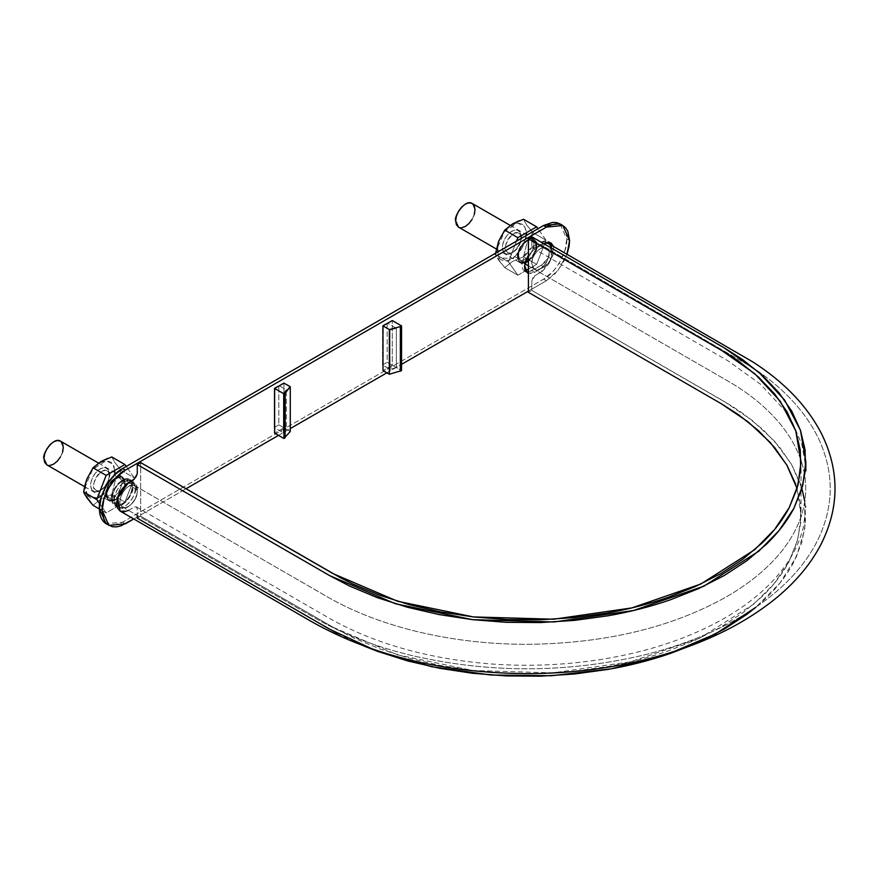 <?xml version="1.0" encoding="UTF-8"?>
<svg xmlns="http://www.w3.org/2000/svg" width="879" height="879" viewBox="0 0 879 879"><rect width="100%" height="100%" fill="white"/><g stroke="black" fill="none" stroke-linecap="round" stroke-linejoin="round"><path stroke-width="0.66" stroke-dasharray="4.39 3.3" d="M804.757 501.239L804.779 529.213L796.418 556.77L779.937 583.074L755.786 607.334L766.125 598.105C777.948 586.732 787.166 574.723 793.814 562.066L801.703 542.837L805.494 523.214L805.076 503.458L800.461 483.889L791.748 464.782L779.047 446.444L762.532 429.139L742.491 413.13L731.24 405.68L531.806 290.389L528.411 292.355L531.806 290.389L531.806 281.093L532.718 278.039L534.904 275.731L542.75 270.93L548.935 263.546L552.232 254.503L551.54 246.856M543.321 243.417L534.904 247.856L532.718 248.065L531.806 246.065L531.806 236.77L531.806 246.065L534.904 247.856L543.321 243.417M531.729 263.623L532.41 259.404L534.278 255.075L537.091 251.284L540.409 248.603L543.727 247.471L546.54 248.01L548.408 250.185L549.067 253.624L548.397 257.833L546.529 262.173L543.705 265.952L540.398 268.633L537.08 269.765L534.278 269.238L532.399 267.062L531.729 263.623C531.356 255.284 541.552 244.505 546.529 248.01C554.803 251.932 541.805 274.435 534.267 269.238L531.729 263.623C531.356 255.284 541.552 244.505 546.529 248.01C554.803 251.932 541.805 274.435 534.267 269.238L531.729 263.623L534.267 269.238C541.805 274.435 554.803 251.932 546.529 248.01C541.552 244.505 531.356 255.284 531.729 263.623M137.278 473.847L136.377 476.89L134.19 479.209M128.51 510.369L134.19 507.084L136.377 506.875L137.278 508.875L137.278 515.435M120.159 511.106L128.697 510.259L134.19 507.084L136.377 506.875L137.278 508.875L137.278 518.17L140.684 516.204L140.684 462.585L140.684 516.204L137.278 518.17L317.572 622.255M137.355 491.317L136.684 495.536L134.817 499.865L131.993 503.645L128.675 506.337L125.367 507.469L122.555 506.93L120.687 504.755L120.027 501.316L120.698 497.107L122.566 492.767L125.389 488.988L128.697 486.307L132.004 485.175L134.817 485.702L136.684 487.878L137.355 491.317L134.817 485.702C127.29 480.505 114.292 503.008 122.566 506.93C127.543 510.435 137.739 499.657 137.355 491.317L134.817 485.702C127.29 480.505 114.292 503.008 122.566 506.93C127.543 510.435 137.739 499.657 137.355 491.317L134.817 485.702C127.29 480.505 114.292 503.008 122.566 506.93C127.543 510.435 137.739 499.657 137.355 491.317M336.987 633.309L363.95 646.043M689.784 646.043L698.486 642.274M795.737 484.428L800.275 503.667L800.681 523.071L796.967 542.365L789.199 561.252C782.684 573.69 773.608 585.502 762.005 596.676L742.975 612.685L720.714 627.232L695.52 640.088L667.798 651.064C648.438 657.767 627.991 663.008 606.444 666.776L573.723 671.248L540.31 673.402L506.689 673.16L473.374 670.545L440.862 665.601L409.636 658.393L380.189 649.021L352.929 637.649L334.196 627.914L140.684 516.204L332.998 627.232L397.363 654.811L472.803 670.479L552.847 672.874L630.693 661.799L699.64 638.198L753.819 604.082L773.872 583.975L788.595 562.384L797.703 539.783L801.011 516.665M801.923 488.493L791.507 464.365L774.773 441.456L752.116 420.305L724.12 401.417L531.806 290.389L531.806 281.093L534.904 275.731L540.398 272.556L549.913 261.711L552.1 248.482M797.044 488.493L801.022 515.303L801.022 461.684M124.203 483.714L121.665 478.11C114.127 472.913 101.14 495.415 109.403 499.338C114.38 502.843 124.587 492.064 124.203 483.714L123.532 480.275L121.665 478.11L118.852 477.572L115.534 478.714L112.226 481.395L109.403 485.186L107.535 489.515L106.864 493.723L107.535 497.162L109.403 499.338L112.226 499.876L115.534 498.734L118.852 496.042L121.665 492.262L123.532 487.933L124.203 483.714M525.29 261.898L521.115 261.645L519.247 259.47L518.577 256.031L521.115 261.645C528.653 266.842 541.64 244.34 533.377 240.406C528.4 236.912 518.192 247.68 518.577 256.031L519.247 251.812L521.115 247.482L523.928 243.703L527.246 241.011L530.553 239.879L533.377 240.406L535.245 242.582L535.915 246.021L535.245 250.229L533.377 254.558L528.411 260.272M49.916 465.441L46.785 464.826C53.883 469.551 65.475 451.454 63.299 447.389L60.464 441.126M125.214 483.142L122.379 476.879C115.281 472.155 103.689 490.24 105.865 494.306L108.699 500.569C115.786 505.293 127.378 487.208 125.214 483.142L124.477 487.834L122.379 492.669L119.236 496.91L115.534 499.898L111.831 501.184L108.699 500.569L106.601 498.162L105.865 494.306L106.601 489.614L108.699 484.768L111.831 480.538L115.534 477.55L119.236 476.264L122.379 476.879L124.477 479.286L125.214 483.142M62.563 452.092L60.464 456.926M536.915 245.439L536.179 241.593L534.08 239.176L530.949 238.572L527.246 239.857L523.543 242.846L520.401 247.076L518.313 251.91L517.566 256.613L518.313 260.459L520.401 262.876L523.543 263.48L527.246 262.195L530.949 259.206L534.08 254.976L536.179 250.141L536.915 245.439L534.08 239.176C526.993 234.462 515.402 252.548 517.566 256.613L520.401 262.876C527.499 267.59 539.091 249.504 536.915 245.439M461.629 227.738L458.497 227.123C465.584 231.847 477.176 213.762 475.012 209.696L472.177 203.434M474.275 214.399L472.177 219.234M106.161 523.818L109.677 525.115L113.688 525.279L122.577 522.192L543.574 279.126L552.462 271.963L556.473 267.161L559.989 261.799L565.021 250.196L566.79 238.912L566.34 233.946L565.021 229.683L562.879 226.277L559.989 223.881L566.79 238.912L569.581 240.527L566.79 238.912C567.834 251.581 555.067 273.699 543.574 279.126L122.577 522.192L125.367 523.796L122.577 522.192L106.161 523.818M382.53 364.961L382.53 325.637L387.167 322.956L387.167 362.28L382.53 364.961L390.034 369.29L382.53 364.961L382.53 325.637L390.034 329.977L390.034 369.29L396.363 367.587L390.034 369.29L390.034 329.977L382.53 325.637L387.167 322.956L387.167 362.28L396.363 367.587L387.167 362.28L382.53 364.961M114.138 500.25L114.951 495.064L117.27 489.724L120.731 485.054L124.818 481.758L128.905 480.33L132.377 481L134.685 483.67L135.498 487.922L134.685 493.108L132.377 498.448L128.905 503.118L124.818 506.414L120.731 507.842L117.27 507.161L114.951 504.502L114.138 500.25L117.27 507.161C125.104 512.369 137.904 492.405 135.498 487.922L132.377 481C124.543 475.792 111.743 495.767 114.138 500.25M528.411 273.38L534.674 272.292L543.958 266.93L541.178 265.326L543.958 266.93L550.869 259.766L553.638 246.57L553.254 254.394L551.078 259.426L547.815 263.821L543.958 266.93L534.674 272.292L531.894 270.688L528.037 272.018L524.774 271.391L522.598 268.875L521.829 264.876L522.598 259.986L524.774 254.965L528.037 250.559L531.894 247.449L541.178 242.088L545.024 240.747L548.287 241.384L550.474 243.89L551.232 247.9L550.474 252.789L548.287 257.811L545.024 262.217L541.178 265.326L531.894 270.688L534.674 272.292L530.828 273.633L524.774 271.391L523.423 257.69L531.894 247.449L534.674 249.054L545.178 243.076L543.958 243.692L541.178 242.088L548.287 241.384L549.54 242.428M274.182 427.513L274.182 388.188L278.83 385.507L278.83 424.832L274.182 427.513L274.182 388.188L283.379 393.506L286.334 389.847L278.83 385.507L274.182 388.188L283.379 393.506L286.334 389.847L278.83 385.507L278.83 424.832L274.182 427.513L283.379 432.82L283.379 393.506L283.379 432.82L286.334 429.161L286.334 389.847L286.334 429.161L278.83 424.832L286.334 429.161L283.379 432.82L274.182 427.513M133.751 518.951L186.04 488.768L133.751 518.951M278.511 435.38L290.279 428.589L278.511 435.38M386.859 372.828L401.56 364.335L386.859 372.828M528.411 291.103L546.364 280.742L555.242 273.567L562.78 263.403L567.01 254.273L558.077 270.303L546.364 280.742L543.574 279.126L546.364 280.742L528.411 291.103M392.276 365.224L382.991 370.586L392.276 365.224L401.56 370.586L392.276 365.224L392.276 320.549L392.276 365.224M117.698 501.415L118.456 496.602L120.599 491.647L123.818 487.318L127.609 484.252L131.4 482.934L134.608 483.56L136.761 486.032L137.509 489.977L136.761 494.789L134.608 499.733L131.4 504.074L127.609 507.128L123.818 508.447L120.599 507.82L118.456 505.359L117.698 501.415A14.009 8.087 -60 0 1 123.214 487.988A14.009 8.087 -60 0 1 133.608 483.131A14.009 8.087 -60 0 1 137.509 489.977A14.009 8.087 -60 0 1 132.004 503.403A14.009 8.087 -60 0 1 121.61 508.26A14.009 8.087 -60 0 1 117.698 501.415M528.411 255.207L534.674 249.054L531.894 247.449L541.178 242.088L543.958 243.692L534.674 249.054L528.411 255.207M283.939 383.101L283.939 427.776L274.644 433.138L283.939 427.776L290.279 431.446L283.939 427.776L283.939 383.101M111.512 498.734L114.644 505.645C122.467 510.853 135.267 490.889 132.872 486.395L129.74 479.484C121.906 474.275 109.117 494.24 111.512 498.734L112.325 502.986L114.644 505.645L118.105 506.315L122.192 504.898L126.279 501.601L129.74 496.921L132.059 491.592L132.872 486.395L132.059 482.153L129.74 479.484L126.279 478.813L122.192 480.231L118.105 483.527L114.644 488.208L112.325 493.548L111.512 498.734M112.281 498.283L113.039 493.471L115.182 488.526L118.401 484.186L122.192 481.132L125.983 479.813L129.191 480.428L131.345 482.901L132.092 486.845L131.345 491.658L129.191 496.613L125.983 500.942L122.192 504.008L118.401 505.326L115.182 504.7L113.039 502.228L112.281 498.283A14.009 8.087 120 0 0 116.193 505.128A14.009 8.087 120 0 0 126.587 500.272A14.009 8.087 120 0 0 132.092 486.845L137.509 489.977L132.092 486.845A14.009 8.087 120 0 0 128.191 480A14.009 8.087 120 0 0 117.797 484.856A14.009 8.087 120 0 0 112.281 498.283M550.858 244.955L548.089 258.151L541.178 265.326L528.411 271.974M526.301 271.952L524.774 271.391M396.363 328.274L396.363 367.587L396.363 328.274L390.034 329.977L396.363 328.274L387.167 322.956L396.363 328.274M519.434 220.673L523.499 219.256L526.741 225.101L532.883 232.605L546.013 240.187L536.629 264.37L546.013 240.187L532.883 232.605L526.73 243.89L523.499 256.789L536.629 264.37L528.411 269.117L536.629 264.37L523.499 256.789L512.644 261.382L504.733 267.623L517.863 275.204L508.48 261.854L516.522 241.132L508.48 261.854L517.863 275.204L504.733 267.623L496.613 256.976L495.349 254.273L508.48 261.854L495.349 254.273L495.503 253.273L495.349 254.273L498.591 260.118L499.03 257.932L512.721 258.481L522.533 247.438L526.433 234.759M517.863 275.204L525.521 270.787L517.863 275.204M546.013 240.187L537.97 228.749L546.013 240.187M519.126 261.118L517.962 257.8L518.192 253.449L519.808 248.735L522.565 244.362L526.027 241L529.674 239.176L532.949 239.154L535.355 240.934L536.531 244.252L536.3 248.603L534.674 253.317L531.927 257.69L528.466 261.041L524.818 262.876L521.544 262.898L519.126 261.118C520.884 264.843 525.148 263.7 531.927 257.69C536.893 249.098 538.036 243.505 535.355 240.934C534.344 238.659 531.641 238.418 527.246 240.209C521.225 244.801 518.105 250.218 517.874 256.437L519.126 261.118M523.499 219.256L526.741 225.101L532.883 232.605L526.73 243.89L523.499 256.789L512.644 261.382L504.733 267.623L498.591 260.118L499.03 257.932L500.711 259.668L505.26 261.074L510.809 259.591L513.688 257.811L521.467 249.251L525.972 238.286L526.345 231.452L524.499 226.244L522.818 224.508L518.269 223.101L515.577 223.486L507.04 228.738L502.074 234.924L498.58 242.197L497.184 252.723L499.03 257.932L497.173 248.482L504.414 231.627L517.544 223.145L524.499 226.244L526.455 232.715M503.656 252.185L502.48 248.867L502.722 244.516L504.337 239.791L507.084 235.429L510.545 232.067L514.193 230.243L517.467 230.21L519.885 231.99L521.06 235.308L520.818 239.659L519.203 244.384L516.456 248.757L512.995 252.108L509.348 253.943L506.062 253.965L503.656 252.185A13.251 7.647 120 0 0 512.732 252.295A13.251 7.647 120 0 0 521.049 238.242A13.251 7.647 120 0 0 519.885 231.99A13.251 7.647 120 0 0 507.084 235.429A13.251 7.647 120 0 0 503.656 252.185M506.546 251.405L507.787 252.559C513.259 258.327 525.928 236.231 520.093 234.561L518.841 233.407C513.38 227.639 500.7 249.735 506.546 251.405A11.064 6.384 -60 0 1 509.402 237.418A11.064 6.384 -60 0 1 520.093 234.561A11.064 6.384 -60 0 1 521.06 239.769A11.064 6.384 -60 0 1 514.116 251.504A11.064 6.384 -60 0 1 506.546 251.405M518.929 258.558L520.17 259.712C525.642 265.469 538.311 243.384 532.465 241.703L531.224 240.549C525.752 234.792 513.083 256.877 518.929 258.558C520.39 261.667 523.95 260.711 529.608 255.69C533.751 248.515 534.707 243.857 532.465 241.703C531.619 239.813 529.367 239.604 525.697 241.099C520.676 244.933 518.072 249.449 517.874 254.646L518.929 258.558M99.734 503.777L106.15 512.907L99.36 508.985L106.15 512.907L124.917 502.074L111.787 494.492L100.931 499.074L93.02 505.326L100.931 499.074L111.787 494.492L124.917 502.074L134.3 477.89L121.17 470.309L115.017 481.582L111.787 494.492L115.017 481.582L121.17 470.309L134.3 477.89L126.257 466.452L134.3 477.89L124.917 502.074L106.15 512.907L99.734 503.777M111.787 456.959L115.028 462.793L121.17 470.309L115.028 462.793L111.787 456.959L107.732 458.366M107.425 498.822L106.249 495.503L106.491 491.152L108.106 486.428L110.853 482.055L114.314 478.703L117.962 476.868L121.236 476.847L123.653 478.626L124.829 481.945L124.587 486.296L122.972 491.02L120.214 495.382L116.753 498.745L113.105 500.569L109.831 500.601L107.425 498.822C109.172 502.546 113.446 501.393 120.214 495.382C125.181 486.79 126.323 481.209 123.653 478.626C122.631 476.363 119.929 476.121 115.534 477.901C109.512 482.505 106.392 487.911 106.161 494.13L107.425 498.822M114.742 470.419L112.787 463.947L105.832 460.838L92.702 469.331L85.461 486.186L87.318 495.624L86.878 497.811L87.318 495.624L97.36 498.03M101.052 496.152L110.831 485.12L114.731 472.462M87.318 495.624L91.108 498.426L96.25 498.382L101.975 495.514L107.414 490.251L113.248 479.681L114.731 472.43L113.984 466.288L111.117 462.211L106.557 460.805L101.019 462.288L95.328 466.441L90.361 472.616L86.867 479.89L85.384 487.153L86.131 493.284L87.318 495.624M91.943 489.878L90.768 486.559L91.009 482.208L92.625 477.495L95.371 473.122L98.833 469.771L102.48 467.936L105.766 467.914L108.172 469.694L109.348 473.012L109.106 477.363L107.491 482.077L104.744 486.45L101.283 489.812L97.635 491.636L94.35 491.658L91.943 489.878A13.251 7.647 120 0 0 101.019 489.999A13.251 7.647 120 0 0 109.337 475.946A13.251 7.647 120 0 0 108.172 469.694A13.251 7.647 120 0 0 95.371 473.122A13.251 7.647 120 0 0 91.943 489.878M94.833 489.109L96.075 490.262C101.546 496.02 114.215 473.935 108.381 472.254L107.139 471.1C101.667 465.343 88.988 487.427 94.833 489.109A11.064 6.384 -60 0 1 97.69 475.121A11.064 6.384 -60 0 1 108.381 472.254A11.064 6.384 -60 0 1 109.348 477.473A11.064 6.384 -60 0 1 102.403 489.196A11.064 6.384 -60 0 1 94.833 489.109M107.216 496.25L108.458 497.404C113.929 503.173 126.598 481.077 120.764 479.407L119.522 478.253C114.05 472.484 101.371 494.58 107.216 496.25C108.677 499.36 112.237 498.415 117.896 493.394C122.038 486.219 122.994 481.56 120.764 479.407C119.918 477.506 117.654 477.308 113.984 478.802C108.963 482.637 106.359 487.153 106.161 492.35L107.216 496.25M136.377 506.875L328.691 617.904C369.235 641.011 417.58 655.811 473.715 662.294C542.618 670.216 619.003 662.217 680.906 638.626C713.429 626.222 740.261 610.674 761.401 591.985C784.343 571.471 798.44 549.32 803.692 525.554L805.834 506.007M532.718 248.065L727.856 360.753L760.269 384.024L784.54 410.174L792.429 422.425L801.802 444.192L805.713 466.375L805.834 470.979M134.817 485.702L330.943 598.896C357.357 613.509 387.727 624.793 422.052 632.748C455.707 640.428 490.68 644.285 526.971 644.329C605.939 643.527 673.116 627.287 728.515 595.61C751.292 582.096 769.213 567.032 782.299 550.43C797.934 530.301 805.735 509.655 805.724 488.493C805.724 447.653 775.509 408.625 728.504 381.387L534.267 269.238L728.504 381.387C775.509 408.625 805.724 447.653 805.724 488.493C805.735 509.655 797.934 530.301 782.299 550.43C769.213 567.032 751.292 582.096 728.515 595.61C673.116 627.287 605.939 643.527 526.971 644.329C490.68 644.285 455.707 640.428 422.052 632.748C387.727 624.793 357.357 613.509 330.943 598.896L121.665 478.11M122.566 506.93L315.089 618.091C343.579 634.407 376.179 646.977 412.877 655.767C490.537 673.49 567.955 673.138 645.142 654.723C697.97 641.417 741.184 620.838 774.762 592.973C794.187 576.679 808.702 558.659 818.316 538.926C834.149 505.348 834.171 471.77 818.371 438.192C805.208 411.394 783.431 387.936 753.05 367.829L546.529 248.01L753.05 367.829C783.431 387.936 805.208 411.394 818.371 438.192C834.171 471.77 834.149 505.348 818.316 538.926C808.702 558.659 794.187 576.679 774.762 592.973C741.184 620.838 697.97 641.417 645.142 654.723C567.955 673.138 490.537 673.49 412.877 655.767C376.179 646.977 343.579 634.407 315.089 618.091L109.403 499.338M521.115 261.645L524.862 263.799M528.411 265.854L534.267 269.238M533.377 240.406L546.529 248.01M98.492 463.09L122.379 476.879M84.604 486.658L108.699 500.569M510.205 225.387L534.08 239.176M496.305 248.966L520.401 262.876M114.644 505.645L117.27 507.161M129.74 479.484L132.377 481M115.182 504.7L120.599 507.82M134.608 483.56L129.191 480.428M551.078 242.989L548.287 241.384M507.787 252.559L520.17 259.712M518.841 233.407L531.224 240.549M511.765 252.91L513.314 252.009M521.137 236.682L521.137 238.462M527.246 240.209L525.697 241.099M517.874 256.437L517.874 254.646M96.075 490.262L108.458 497.404M107.139 471.1L119.522 478.253M100.052 490.603L101.601 489.713M109.425 474.374L109.425 476.165M115.534 477.901L113.984 478.802M106.161 494.13L106.161 492.35"/><path stroke-width="1.32" d="M551.54 246.856L548.935 243.835L547.112 243.164L542.75 243.604M797.044 488.493L786.749 464.914L770.301 442.522L748.106 421.854L720.714 403.384L528.411 292.355L528.411 238.736L720.714 349.765L754.786 373.751L780.145 401.121L795.737 430.809L801.022 461.684L798.033 484.911L789.21 507.633L774.696 529.356L754.808 549.617L700.783 584.041L631.781 607.927L553.726 619.212L473.385 616.926L397.627 601.28L332.998 573.613L140.684 462.585L137.278 464.551L329.592 575.58L395.352 603.73L472.441 619.651L554.199 621.969L633.616 610.498L703.837 586.194L758.808 551.166L779.047 530.553L793.814 508.447L802.802 485.318L805.834 461.684L800.45 430.27L784.595 400.055L758.797 372.213L724.12 347.798L531.806 236.77L528.411 238.736L727.713 353.962L738.767 361.269L758.456 377.014L774.696 394.012L787.177 412.042L795.737 430.82L800.275 450.048L800.681 469.452L796.967 488.746L789.199 507.633C782.684 520.071 773.608 531.883 762.005 543.057L742.975 559.066L720.714 573.613L695.52 586.469L667.798 597.445C648.438 604.148 627.991 609.389 606.444 613.157L573.723 617.64L540.31 619.783L506.689 619.541L473.374 616.926L440.862 611.982L409.636 604.774L380.189 595.402L352.929 584.041L340.261 577.657L140.684 462.585L137.278 464.551L330.812 576.272L349.875 586.183L377.607 597.753L407.581 607.29L439.346 614.619L472.441 619.651L506.337 622.321L540.541 622.563L574.547 620.376L607.839 615.816C629.76 611.982 650.57 606.653 670.27 599.83L698.486 588.655L724.12 575.58L746.776 560.78L766.125 544.486C777.948 533.113 787.166 521.104 793.814 508.447L801.703 489.229L805.494 469.595L805.076 449.839L800.461 430.27L791.748 411.174L779.047 392.825L762.532 375.52L742.491 359.511L725.329 348.502L531.806 236.77L528.411 238.736L528.411 292.355L721.901 404.076L738.767 414.888L758.456 430.622L774.696 447.631L787.177 465.661L795.737 484.428M134.19 479.198L126.345 484.01L120.159 491.394L117.555 497.426L116.621 503.293L117.555 508.084L120.159 511.106L117.555 497.426L128.697 482.373L134.19 479.209L137.278 473.847L137.278 464.551L137.278 473.858M548.935 243.835L752.534 361.741C784.442 382.167 807.537 406.362 821.821 434.303C839.643 470.968 839.401 507.579 821.107 544.123C811.075 563.439 796.572 581.019 777.607 596.885C742.832 625.595 698.278 646.636 643.922 659.975C607.092 668.864 568.79 673.424 529.015 673.644C445.543 673.347 373.366 656.173 312.463 622.134L120.159 511.106L124.082 511.853L128.697 510.259M137.278 515.435L137.278 518.17L329.592 629.199L377.047 651.163L431.622 666.7L490.724 675.006L551.54 675.731L611.191 668.831L666.82 654.624L715.803 633.803L755.786 607.334L746.776 614.399L724.12 629.199L698.486 642.274M317.572 622.255L336.987 633.309M363.95 646.043L377.607 651.372L407.581 660.909L439.346 668.238L472.441 673.27L506.337 675.929L540.541 676.182L574.547 673.995L607.839 669.435C629.76 665.601 650.57 660.272 670.27 653.449L689.784 646.043M804.757 501.239L801.923 488.493M552.1 248.482L543.321 243.417M801.022 515.303L801.011 516.665M98.492 463.09L60.464 441.126C53.366 436.413 41.774 454.498 43.95 458.563L46.785 464.826L44.686 462.409L43.95 458.563L44.686 453.861L46.785 449.026L49.916 444.796L53.619 441.807L57.322 440.522L60.464 441.126L62.563 443.543L63.299 447.389L62.563 452.092M60.464 456.926L57.322 461.156L53.619 464.145L49.916 465.441M528.411 260.272L525.29 261.898M510.205 225.387L472.177 203.434C465.079 198.709 453.487 216.805 455.663 220.871L458.497 227.134L456.399 224.716L455.663 220.871L456.399 216.168L458.497 211.334L461.629 207.092L465.332 204.115L469.034 202.818L472.177 203.434L474.275 205.851L475.012 209.696L474.275 214.399M472.177 219.234L469.034 223.464L465.332 226.452L461.629 227.738M559.989 223.881L562.78 225.496L569.581 240.527L567.01 254.273L569.131 246.01L569.581 240.527L567.812 231.287L565.669 227.892L562.78 225.496L559.264 224.189L555.242 224.035L550.891 225.024L546.364 227.123L543.574 225.507L559.989 223.881L556.473 222.585L552.462 222.42L543.574 225.507L122.577 468.573L113.688 475.748L106.161 485.9L101.129 497.503L99.36 508.787L99.81 513.754L101.129 518.028L103.272 521.423L106.161 523.818L112.468 526.73L116.478 526.884L120.83 525.895L133.751 518.951L125.367 523.796L108.952 525.422L106.062 523.027L103.909 519.632L102.151 510.391L108.952 525.422M526.301 271.952L528.037 272.018M106.161 523.818L99.36 508.787C98.327 496.119 111.095 474.001 122.577 468.573L125.367 470.177L546.364 227.123L125.367 470.177L116.478 477.352L108.952 487.515L103.909 499.118L102.151 510.391L99.36 508.787L102.151 510.391C101.107 497.734 113.874 475.616 125.367 470.177L122.577 468.573L543.574 225.507L546.364 227.123L562.78 225.496M186.04 488.768L278.511 435.38L186.04 488.768M290.279 428.589L386.859 372.828L290.279 428.589M401.56 364.335L528.411 291.103L401.56 364.335M382.991 370.586L382.991 325.911L392.276 320.549L401.56 325.911L401.56 370.586L389.342 374.256L382.991 370.586L382.991 325.911L392.276 320.549L401.56 325.911L401.56 370.586L389.342 374.256L382.991 370.586M545.178 243.076L547.815 242.362L551.078 242.989L553.649 246.57L551.078 242.989L545.189 243.076M528.411 273.38L525.378 270.49L524.609 266.48L525.378 261.601L528.411 255.207L524.642 265.689L527.565 272.995L528.411 273.38M274.644 433.138L274.644 388.463L283.939 383.101L290.279 386.76L290.279 431.446L283.939 438.5L274.644 433.138L283.939 438.5L290.279 431.446L290.279 386.76L285.137 393.122L285.137 437.808L285.137 393.122L283.939 393.825L283.939 438.5L283.939 393.825L274.644 388.463L274.644 433.138M549.54 242.428L550.858 244.955M283.939 383.101L274.644 388.463L283.939 393.825L290.279 386.76L283.939 383.101M389.342 329.57L389.342 374.256L389.342 329.57L382.991 325.911L389.342 329.57L400.363 326.603L400.363 371.29L400.363 326.603L389.342 329.57M401.56 325.911L400.363 326.603L401.56 325.911M525.521 270.787L528.411 269.117L525.521 270.787M519.434 220.673L512.677 223.826L504.733 230.089L498.591 241.329L495.349 254.273L498.591 241.329L504.733 230.089L517.863 237.671L536.629 226.837L537.97 228.749L536.629 226.837L523.499 219.256L536.629 226.837L517.863 237.671L504.733 230.089L512.677 223.826L523.499 219.256M517.863 237.671L516.522 241.132L517.863 237.671M526.433 234.759L526.455 232.715M107.732 458.366L100.964 461.53L93.02 467.793L86.889 479.022L83.637 491.976L86.878 497.811L93.02 505.326L99.36 508.985L93.02 505.326L84.9 494.679L83.637 491.976L84.9 485.373L86.889 479.022L93.02 467.793L106.15 475.374L124.917 464.541L126.257 466.452L124.917 464.541L106.15 475.374L96.767 499.558L99.734 503.777L96.767 499.558L83.637 491.976L96.767 499.558L106.15 475.374L93.02 467.793L100.964 461.53L111.787 456.959L124.917 464.541L111.787 456.959M97.36 498.03L101.052 496.152M114.731 472.462L114.742 470.419M805.834 461.684L805.834 470.979M524.862 263.799L528.411 265.854M46.785 464.826L84.604 486.658M458.497 227.134L496.305 248.966"/></g></svg>
